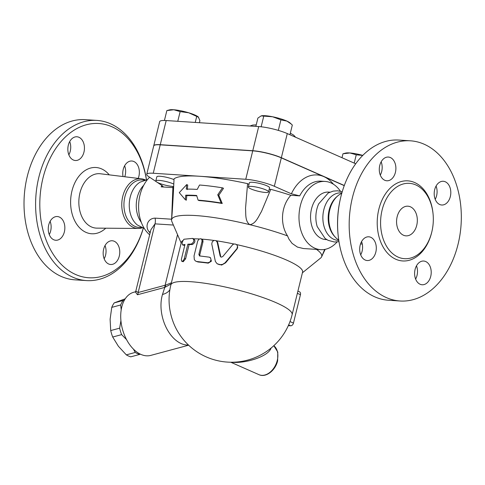 <?xml version="1.0" encoding="UTF-8"?>
<svg xmlns="http://www.w3.org/2000/svg" width="485" height="485" viewBox="0 0 485 485"><rect width="100%" height="100%" fill="white"/><g stroke="black" fill="none" stroke-linecap="round" stroke-linejoin="round"><path stroke-width="0.73" d="M146.476 179.759A80.261 55.951 93.7 0 0 110.519 123.784A80.261 55.951 93.7 0 0 96.885 120.407L85.299 119.656A80.261 55.951 93.7 0 0 24.25 196.11A80.261 55.951 93.7 0 0 74.872 279.833L86.463 280.591A80.261 55.951 93.7 0 0 143.324 228.162M68.852 154.83A11.889 8.287 93.7 0 0 69.713 141.565M49.258 234.588A11.889 8.287 93.7 0 0 50.658 230.963A11.889 8.287 93.7 0 0 50.125 221.324M104.172 258.814A11.889 8.287 93.7 0 0 105.039 245.549M124.772 176.758A11.889 8.287 93.7 0 0 125.16 175.431A11.889 8.287 93.7 0 0 124.627 165.791M123.038 176.546A11.889 8.287 -86.3 0 1 131.829 161.008A11.889 8.287 -86.3 0 1 138.88 176.322A11.889 8.287 -86.3 0 1 138.213 178.407M108.67 263.998A11.889 8.287 -86.3 0 1 103.353 250.624A11.889 8.287 -86.3 0 1 112.235 240.766A11.889 8.287 -86.3 0 1 119.734 253.164A11.889 8.287 -86.3 0 1 110.689 264.495A11.889 8.287 -86.3 0 1 108.67 263.998M48.724 224.949A11.889 8.287 -86.3 0 1 57.327 216.534A11.889 8.287 -86.3 0 1 64.82 228.944A11.889 8.287 -86.3 0 1 55.775 240.263A11.889 8.287 -86.3 0 1 48.724 224.949M78.934 137.279A11.889 8.287 -86.3 0 1 84.251 150.653A11.889 8.287 -86.3 0 1 75.369 160.511A11.889 8.287 -86.3 0 1 67.87 148.107A11.889 8.287 -86.3 0 1 76.909 136.776A11.889 8.287 -86.3 0 1 78.934 137.279M153.733 145.846A20.806 3.686 13.8 0 1 153.745 145.773A20.806 3.686 13.8 0 1 160.262 144.694L252.77 150.714A20.806 3.686 13.8 0 1 281.348 157.722L344.301 185.5M355.717 163.772L287.284 133.575A20.806 3.686 -166.2 0 0 258.705 126.567L166.191 120.547A20.806 3.686 -166.2 0 0 159.68 121.62L153.745 145.773M96.885 120.407A80.261 55.951 93.7 0 0 35.841 196.862A80.261 55.951 93.7 0 0 86.463 280.591M143.281 228.15A77.285 53.883 -86.3 0 1 73.32 273.388A77.285 53.883 -86.3 0 1 43.377 176.492A77.285 53.883 -86.3 0 1 111.944 126.767A77.285 53.883 -86.3 0 1 146.428 179.765M145.421 179.983A24.899 17.357 93.7 0 0 145.003 179.789A24.899 17.357 93.7 0 0 141.468 178.807A24.899 17.357 93.7 0 0 121.838 202.463A24.899 17.357 93.7 0 0 138.237 228.459A24.899 17.357 93.7 0 0 142.311 227.804M143.687 185.319A23.783 16.581 93.7 0 0 141.287 222.294M147.458 179.608L140.201 182.105A23.783 16.581 93.7 0 0 129.319 202.948A23.783 16.581 93.7 0 0 137.407 225.028L144.275 228.441M144.857 180.129L142.087 179.947A23.783 16.581 93.7 0 0 124.002 202.603A23.783 16.581 93.7 0 0 139.001 227.41L141.772 227.592M415.815 184.93A37.751 26.317 93.7 0 0 409.401 183.342A37.751 26.317 93.7 0 0 380.689 219.317A37.751 26.317 93.7 0 0 404.508 258.687A37.751 26.317 93.7 0 0 432.705 227.392A37.751 26.317 93.7 0 0 415.815 184.93M424.09 144.19A80.261 55.951 93.7 0 0 410.462 140.814A80.261 55.951 93.7 0 0 349.412 217.274A80.261 55.951 93.7 0 0 400.04 300.997A80.261 55.951 93.7 0 0 460.004 234.479A80.261 55.951 93.7 0 0 424.09 144.19M445.297 181.778A11.889 8.287 -86.3 0 1 450.613 195.152A11.889 8.287 -86.3 0 1 441.732 205.003A11.889 8.287 -86.3 0 1 439.713 204.506A11.889 8.287 -86.3 0 1 434.39 191.132A11.889 8.287 -86.3 0 1 443.272 181.275A11.889 8.287 -86.3 0 1 445.297 181.778M379.761 165.458A11.889 8.287 -86.3 0 1 388.364 157.049A11.889 8.287 -86.3 0 1 395.414 172.363A11.889 8.287 -86.3 0 1 386.812 180.778A11.889 8.287 -86.3 0 1 379.761 165.458M365.205 260.033A11.889 8.287 -86.3 0 1 359.888 246.659A11.889 8.287 -86.3 0 1 368.764 236.801A11.889 8.287 -86.3 0 1 370.789 237.304A11.889 8.287 -86.3 0 1 376.111 250.678A11.889 8.287 -86.3 0 1 367.224 260.536A11.889 8.287 -86.3 0 1 365.205 260.033M430.735 276.353A11.889 8.287 -86.3 0 1 422.138 284.762A11.889 8.287 -86.3 0 1 415.087 269.448A11.889 8.287 -86.3 0 1 423.69 261.033A11.889 8.287 -86.3 0 1 430.735 276.353M340.579 197.935L340.421 198.614A77.285 53.883 93.7 0 0 338.081 234.607L338.148 235.304A80.261 55.951 -86.3 0 1 340.579 197.935A80.261 55.951 -86.3 0 1 398.87 140.062L410.462 140.814M415.621 279.087A11.889 8.287 93.7 0 0 416.488 265.816M360.707 254.855A11.889 8.287 93.7 0 0 361.567 241.591M380.295 175.097A11.889 8.287 93.7 0 0 381.695 171.472A11.889 8.287 93.7 0 0 381.161 161.832M435.215 199.329A11.889 8.287 93.7 0 0 436.076 186.064M341.767 193.327A24.899 17.357 93.7 0 0 337.79 195.867A24.899 17.357 93.7 0 0 335.111 236.989A24.899 17.357 93.7 0 0 338.73 240.02M400.04 300.997L388.449 300.239A80.261 55.951 -86.3 0 1 338.148 235.304M410.437 206.81A14.865 10.361 -86.3 0 1 417.088 223.53A14.865 10.361 -86.3 0 1 405.987 235.849A14.865 10.361 -86.3 0 1 396.609 220.342A14.865 10.361 -86.3 0 1 407.915 206.186A14.865 10.361 -86.3 0 1 410.437 206.81M341.876 192.951L341.016 192.897A23.783 16.581 93.7 0 0 322.931 215.546A23.783 16.581 93.7 0 0 337.93 240.354L338.785 240.408M342.222 191.763L337.56 190.787L333.189 191.114L328.236 192.988L318.693 203.852A23.783 16.581 93.7 0 0 317.214 226.592L325.12 238.493L328.121 240.348L334.389 242.009L338.979 241.633M344.253 185.634L281.318 157.867A20.806 3.686 -166.2 0 0 252.733 150.859L160.226 144.833A20.806 3.686 -166.2 0 0 153.715 145.912L146.731 174.327A20.806 3.686 13.8 0 1 153.248 173.248L199.505 176.255A85.463 15.132 13.8 0 1 247.58 183.639L245.531 208.429C245.992 213.697 244.846 221.166 249.805 224.682A77.285 13.689 -166.2 0 0 171.611 219.596L172.939 186.44M337.79 195.867L336.778 196.728A23.783 16.581 93.7 0 0 334.226 236.001L335.111 236.989M231.357 362.228C245.01 363.817 268.326 356.663 271.103 348.054M125.239 298.784L114.224 302.882A30.84 19.351 74.9 0 0 111.75 307.381L110.107 319.282L110.719 330.57A30.84 19.351 74.9 0 0 112.702 337.033L118.382 346.254L126.318 354.862A30.84 19.351 74.9 0 0 130.774 356.827L139.686 354.426A30.84 19.351 -105.1 0 1 135.236 352.462L133.49 349.176M121.201 309.842L120.668 304.98A30.84 19.351 -105.1 0 1 123.141 300.482L124.481 300.021M126.561 339.633L121.62 334.632A30.84 19.351 -105.1 0 1 119.637 328.169L120.923 320.676M140.414 354.177L139.686 354.426M123.141 300.482L114.224 302.882M120.668 304.98L111.75 307.381M119.637 328.169L110.719 330.57M121.62 334.632L112.702 337.033M135.236 352.462L126.318 354.862M265.283 192.448A10.403 1.843 13.8 0 1 254.176 190.138A10.403 1.843 13.8 0 1 248.332 186.949A10.403 1.843 13.8 0 1 258.881 187.64A10.403 1.843 13.8 0 1 268.544 191.908A10.403 1.843 13.8 0 1 265.283 192.448M248.332 186.949L249.345 182.827A10.403 1.843 13.8 0 1 259.887 183.518A10.403 1.843 13.8 0 1 269.557 187.792L268.544 191.908M173.685 186.47A10.403 1.843 13.8 0 1 162.269 184.306A10.403 1.843 13.8 0 1 155.824 180.929A10.403 1.843 13.8 0 1 162.463 180.808A10.403 1.843 13.8 0 1 173.375 183.894A10.403 1.843 13.8 0 1 173.8 184.088M155.824 180.929L156.837 176.807A10.403 1.843 13.8 0 1 163.221 176.643A10.403 1.843 13.8 0 1 174.006 179.614M261.124 115.897L261.239 115.866A15.605 2.764 13.8 0 1 272.631 116.776L261.124 115.897L257.893 118.085L255.856 126.379M286.944 121.117L280.912 119.85L272.631 116.776A15.605 2.764 13.8 0 1 286.944 121.117A15.605 2.764 13.8 0 1 290.042 122.941L291.327 124.105L286.944 121.117M289.939 134.751L292.322 125.051L291.327 124.105M199.39 122.705L199.905 120.613L198.31 116.97A15.605 2.764 13.8 0 1 198.341 116.994M198.614 117.285L188.732 112.781A15.605 2.764 13.8 0 1 198.31 116.97M173.824 109.762L166.852 110.586L169.507 109.895A15.605 2.764 13.8 0 1 173.824 109.762A15.605 2.764 13.8 0 1 188.732 112.781L180.141 111.605L173.824 109.762M278.323 130.392L280.912 119.85M261.142 126.785L263.701 116.37M164.421 120.468L166.852 110.586M177.765 121.299L180.141 111.605M195.243 122.432L196.667 116.618M362.75 155.442L356.251 154.806L349.934 152.963A15.605 2.764 13.8 0 1 362.804 155.388M349.934 152.963L342.962 153.787L345.617 153.09A15.605 2.764 13.8 0 1 349.934 152.963M354.214 163.106L356.251 154.806M341.992 157.716L342.962 153.787M171.605 219.602L171.611 219.596C172.557 209.247 173.4 192.757 174.036 178.856A85.463 15.132 13.8 0 1 199.505 176.255L245.756 179.268A20.806 3.686 13.8 0 1 274.334 186.276L291.376 193.8L299.706 195.873A34.186 23.832 -86.3 0 1 320.912 181.16L325.083 181.432A34.186 23.832 93.7 0 0 299.081 213.994A34.186 23.832 93.7 0 0 320.64 249.654A34.186 23.832 93.7 0 0 337.111 241.942M156.285 181.687L148.38 176.388A20.806 3.686 13.8 0 1 146.731 174.327M161.814 185.397L161.202 186.858L163.063 186.561L162.56 185.9L157.11 182.239M161.202 186.858L172.89 187.622M221.172 203.009L217.747 194.782L222.445 187.828A85.093 15.071 -166.2 0 0 199.517 185.021L197.225 189.423A84.154 14.902 -166.2 0 0 186.288 189.132L186.701 184.591L179.274 192.654L185.325 199.729L185.737 195.188A82.893 14.677 13.8 0 1 196.655 195.473L198.098 200.141A81.953 14.514 13.8 0 1 221.172 203.009L222.245 203.488A80.431 14.241 -166.2 0 0 199.099 200.578L198.098 200.141M186.701 184.591L187.725 185.046L187.307 189.587M222.445 187.828L223.512 188.301L218.796 195.249L222.245 203.488M217.747 194.782L218.796 195.249M185.325 199.729L186.349 200.184L186.761 195.643L185.737 195.188M196.777 195.855A81.377 14.411 -166.2 0 0 186.761 195.643M217.195 242.282L216.074 240.645L214.018 240.408L212.303 241.712L211.757 243.888L215.358 261.391L216.977 263.604L219.323 264.671L222.476 264.452L225.028 262.846L237.038 248.544L237.523 246.18L236.85 244.919L235.637 244.125L234.085 243.997L232.818 244.525L222.718 256.62L221.172 257.165L220.16 256.147L217.195 242.282L217.765 242.67L220.814 257.032M216.122 240.675L217.25 241.548L217.765 242.67M237.462 245.962L237.668 247.514L237.129 248.835L225.622 262.815L221.639 265.071L217.207 263.773M182.59 244.913L183.942 245.331L182.59 244.913C181.76 243.385 182.221 241.494 183.991 239.232L192.63 238.396L193.782 238.832C195.637 240.73 195.176 242.627 192.381 244.513A62.426 11.052 -166.2 0 0 189.095 244.622L185.603 258.826L183.172 261.761L181.62 261.13L181.354 259.402L184.979 244.47L182.59 244.913M192.63 238.396C194.546 240.293 194.085 242.191 191.235 244.076L187.871 244.185L184.245 258.857L183.063 260.857L181.899 261.324M184.815 245.137A62.426 11.052 -166.2 0 0 183.942 245.331M189.095 244.622L187.871 244.185M199.674 255.989L198.862 254.467L202.106 241.033L201.754 239.481L200.802 238.729L198.989 239.166L197.71 241.009L194.03 255.953L194.309 259.53L195.273 260.827L196.534 261.47L207.95 262.785L210.041 261.888L211.03 259.839L210.611 258.105L209.411 257.177L199.371 255.904M201.421 239.099C202.7 239.36 203.197 240.366 202.918 242.106L199.778 254.892L199.905 256.007M209.884 257.396L210.514 257.784L211.393 261.191L208.265 263.161A62.426 11.052 -166.2 0 0 198.032 261.997L195.988 261.276M213.915 240.439A62.426 11.052 -166.2 0 0 201.693 239.117M199.286 238.966A62.426 11.052 -166.2 0 0 193.97 238.832M182.93 240.536A62.426 11.052 -166.2 0 0 181.335 242.294L170.872 284.913A62.426 62.426 0 0 0 169.077 300.979A40.898 25.669 -105.1 0 0 176.922 330.121A62.426 62.426 0 0 0 292.115 314.692A62.426 11.052 -166.2 0 0 234.128 289.066A62.426 11.052 -166.2 0 0 170.872 284.913M292.115 314.692L302.585 272.073A62.426 11.052 -166.2 0 0 236.437 244.549M233.982 244.016A62.426 11.052 -166.2 0 0 216.286 240.784M288.314 325.647L290.636 325.799A2.971 2.067 -66.2 0 0 293.461 323.095L300.439 294.68A2.971 2.067 -66.2 0 0 299.512 291.825L297.905 291.115M149.629 177.225A34.186 23.832 93.7 0 0 149.659 234.764M171.569 219.208L155.073 218.135C147.416 218.305 144.863 226.907 149.083 231.739A34.186 23.832 93.7 0 0 150.114 232.915M340.415 191.211A34.186 23.832 93.7 0 0 330.885 182.869A34.186 23.832 93.7 0 0 325.083 181.432M320.64 249.654L303.434 248.538L297.426 247.083L292.091 243.403L288.878 239.02L287.538 235.898C280.027 224.555 280.76 206.289 290.842 195.297L299.706 195.873M325.174 249.332L321.749 256.444L324.677 249.429M287.538 235.898A77.285 13.689 -166.2 0 0 249.805 224.682C256.05 223.731 258.475 216.328 261.427 211.642L270.763 189.326A13.374 2.37 13.8 0 1 269.169 189.368M248.957 184.409A13.374 2.37 13.8 0 1 247.58 183.639M302.404 272.794L320.621 258.05A77.285 13.689 -166.2 0 0 321.549 256.935A77.285 13.689 -166.2 0 0 321.731 256.419A77.285 13.689 -166.2 0 0 316.487 249.387M171.611 219.596A77.285 13.689 -166.2 0 0 171.544 220.093A77.285 13.689 -166.2 0 0 171.848 221.506L181.16 243.015M171.393 282.791L165.555 285.174A4.456 2.922 -103.7 0 1 164.779 287.411L171.096 283.986M165.555 285.174L165.106 285.259A4.456 2.801 -105.1 0 1 164.409 287.502L164.779 287.411L162.487 294.504A32.701 20.522 74.9 0 0 181.172 343.568A32.701 20.522 74.9 0 0 188.416 344.98M169.895 289.678A23.783 13.053 16.9 0 1 162.487 294.504M135.424 291.934L137.449 294.765A4.456 2.801 74.9 0 0 138.146 292.522L135.836 291.024L135.285 292.085L135.77 291.812M150.338 231.982A8.918 5.135 -39.5 0 0 149.083 231.739M135.836 291.024L150.896 229.72L155.012 223.858L173.387 225.052M188.647 345.199L150.774 355.396A32.701 20.522 -105.1 0 1 140.911 354.408A32.701 20.522 -105.1 0 1 121.026 321.682A32.701 20.522 -105.1 0 1 133.775 292.249L135.533 291.776M270.763 189.326A85.463 15.132 13.8 0 1 290.842 195.297M329.885 192.169L328.703 192.09A23.783 16.581 93.7 0 0 310.612 214.746A23.783 16.581 93.7 0 0 325.617 239.554L326.799 239.632M281.348 157.722L287.284 133.575M109.24 174.849A33.204 23.147 93.7 0 0 101.595 168.901A33.204 23.147 93.7 0 0 70.719 205.507A33.204 23.147 93.7 0 0 105.766 228.205M138.237 228.459L96.867 228.132A27.263 19.006 -86.3 0 1 78.916 199.668A27.263 19.006 -86.3 0 1 100.407 173.769L141.468 178.807M433.032 213.612A40.128 27.978 93.7 0 0 414.669 182.548A40.128 27.978 93.7 0 0 378.773 209.526A40.128 27.978 93.7 0 0 396.203 259.42A40.128 27.978 93.7 0 0 431.856 231.739M273.789 345.714A16.351 11.361 113.8 0 1 277.256 360.47A16.351 11.361 113.8 0 1 258.966 374.669C265.913 378.003 275.51 370.394 277.638 360.755L277.778 352.019L273.801 345.702M252.77 150.714L258.705 126.567M160.262 144.694L166.191 120.547M225.622 262.815L225.349 262.488M220.584 256.51L220.16 256.147M185.603 258.826L184.379 258.396M192.381 244.513L191.235 244.076M202.918 242.106L202.002 241.682M198.032 261.997L197.116 261.567M208.265 263.161L207.598 262.761M199.778 254.892L198.862 254.467M288.642 324.92L290.636 325.799M293.461 323.095L290 321.567M297.366 293.328L300.439 294.68M333.425 184.227A40.128 27.978 93.7 0 0 323.865 176.637A40.128 27.978 93.7 0 0 291.376 193.8M281.318 157.867L274.334 186.276M177.54 234.649L165.106 285.259L138.146 292.522L155.012 223.858A8.918 6.214 93.7 0 0 155.073 218.135M137.449 294.765L164.409 287.502M160.226 144.833L153.248 173.248M252.733 150.859L245.756 179.268M360.561 243.888L362.295 244.1M230.757 362.222L258.966 374.669M250.048 126.003L252.685 125.063L256.232 124.857M290.333 133.163L293.722 135.176L295.608 137.249M217.444 263.973L216.953 263.579M201.942 239.226L201.002 238.802M171.544 220.093L171.593 218.444M321.549 256.935L322.416 255.152"/></g></svg>
